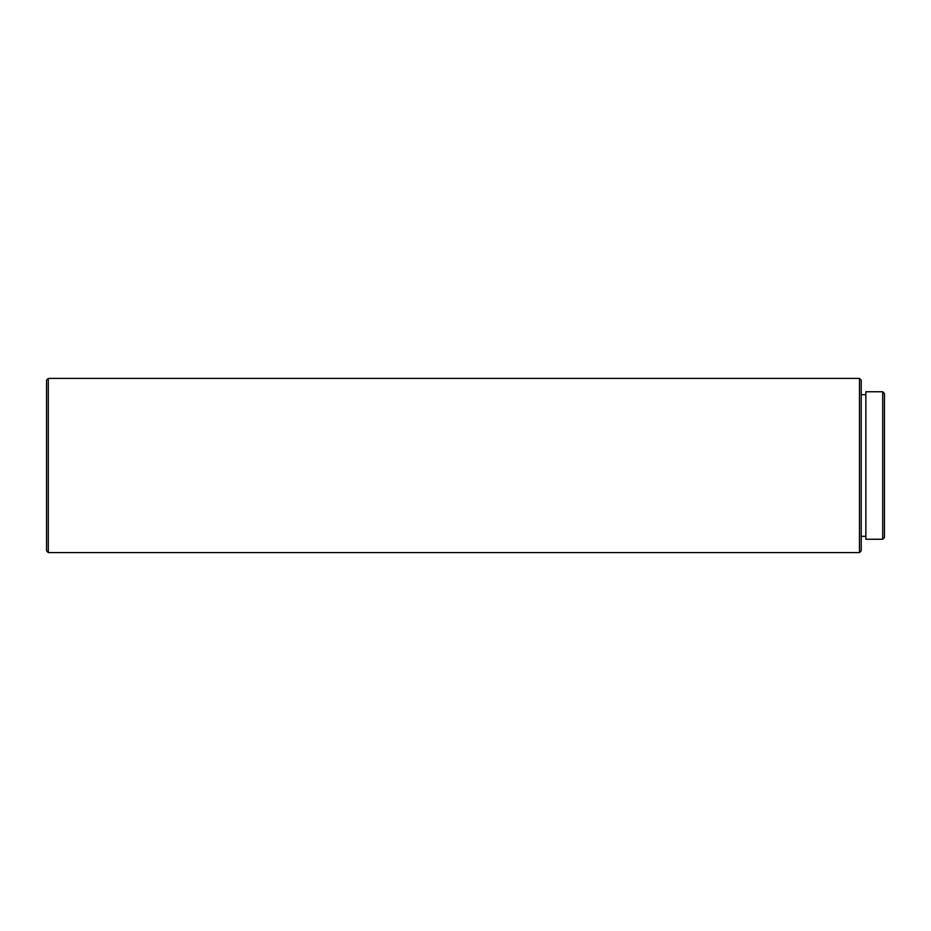 <?xml version="1.0" encoding="UTF-8"?>
<svg xmlns="http://www.w3.org/2000/svg" width="931" height="931" viewBox="0 0 931 931"><rect width="100%" height="100%" fill="white"/><g stroke="black" fill="none" stroke-linecap="round" stroke-linejoin="round"><path stroke-width="1.4" d="M859.476 378.405L859.476 552.595L861.222 550.861L861.222 380.139L859.476 378.405L48.296 378.405L48.296 552.595L46.55 550.861L46.55 380.139L48.296 378.405M882.704 539.247L884.45 537.501L884.45 393.499L882.704 391.753L865.865 391.753L865.865 539.247L882.704 539.247L882.704 391.753M865.865 394.663L861.222 394.663M859.476 552.595L48.296 552.595M865.865 536.337L861.222 536.337"/></g></svg>
